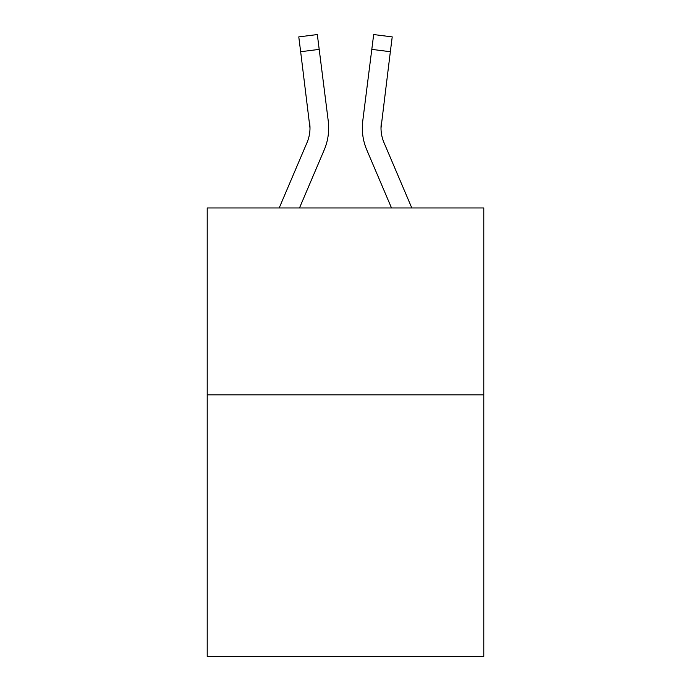 <?xml version="1.0" encoding="UTF-8"?>
<svg xmlns="http://www.w3.org/2000/svg" width="691" height="691" viewBox="0 0 691 691"><rect width="100%" height="100%" fill="white"/><g stroke="black" fill="none" stroke-linecap="round" stroke-linejoin="round"><path stroke-width="1.04" d="M483.786 394.837L483.786 656.45L207.214 656.45L207.214 207.965L483.786 207.965L483.786 394.837L207.214 394.837M324.2 149.947L299.497 207.965L324.2 149.947A56.057 56.057 0 0 0 328.242 120.96L319.199 49.381L300.654 51.721L298.78 36.891L317.324 34.55L319.199 49.381M328.614 130.703L328.683 128.422M327.957 118.714L328.242 120.96L327.957 118.714M411.81 207.965L383.989 142.622A37.374 37.374 0 0 1 381.009 128.051L390.346 51.721L371.801 49.381L373.676 34.55L392.22 36.891L373.676 34.55L392.22 36.891L373.676 34.55L392.22 36.891L373.676 34.55L392.22 36.891L373.676 34.55L392.22 36.891L373.676 34.55L392.22 36.891L373.676 34.55L392.22 36.891L373.676 34.55L392.22 36.891L373.676 34.55L392.22 36.891L373.676 34.55L392.22 36.891L373.676 34.55L392.22 36.891L373.676 34.55L392.22 36.891L373.676 34.55L392.22 36.891L373.676 34.55L392.22 36.891L373.676 34.55L392.22 36.891L373.676 34.55L392.22 36.891L373.676 34.55L392.22 36.891L373.676 34.55L392.22 36.891L373.676 34.55L392.22 36.891L373.676 34.55L392.22 36.891L373.676 34.55L392.22 36.891L373.676 34.55L392.22 36.891L373.676 34.55L392.22 36.891L373.676 34.55L392.22 36.891L373.676 34.55L392.22 36.891L373.676 34.55L392.22 36.891L373.676 34.55L392.22 36.891L373.676 34.55L392.22 36.891L373.676 34.55L392.22 36.891L373.676 34.55L392.22 36.891L373.676 34.55L392.22 36.891L373.676 34.55L392.22 36.891L373.676 34.55L392.22 36.891L373.676 34.55L392.22 36.891L373.676 34.55L392.22 36.891L373.676 34.55L392.22 36.891L373.676 34.55L392.22 36.891L373.676 34.55L392.22 36.891L373.676 34.55L392.22 36.891L373.676 34.55L392.22 36.891L373.676 34.55L392.22 36.891L373.676 34.55L392.22 36.891L390.346 51.721M366.8 149.947L391.503 207.965L366.8 149.947A56.057 56.057 0 0 1 362.758 120.96L371.801 49.381M383.989 142.622A37.374 37.374 0 0 1 381.009 128.051A37.374 37.374 0 0 0 383.989 142.622A37.374 37.374 0 0 1 381.009 128.051A37.374 37.374 0 0 0 383.989 142.622A37.374 37.374 0 0 1 381.009 128.051A37.374 37.374 0 0 0 383.989 142.622A37.374 37.374 0 0 1 381.009 128.051A37.374 37.374 0 0 0 383.989 142.622A37.374 37.374 0 0 1 381.009 128.051A37.374 37.374 0 0 0 383.989 142.622A37.374 37.374 0 0 1 381.009 128.051A37.374 37.374 0 0 0 383.989 142.622A37.374 37.374 0 0 1 381.009 128.051A37.374 37.374 0 0 0 383.989 142.622A37.374 37.374 0 0 1 381.009 128.051A37.374 37.374 0 0 0 383.989 142.622A37.374 37.374 0 0 1 381.009 128.051A37.374 37.374 0 0 0 383.989 142.622A37.374 37.374 0 0 1 381.009 128.051A37.374 37.374 0 0 0 383.989 142.622A37.374 37.374 0 0 1 381.009 128.051A37.374 37.374 0 0 0 383.989 142.622A37.374 37.374 0 0 1 381.009 128.051A37.374 37.374 0 0 0 383.989 142.622A37.374 37.374 0 0 1 381.009 128.051A37.374 37.374 0 0 0 383.989 142.622A37.374 37.374 0 0 1 381.009 128.051A37.374 37.374 0 0 0 383.989 142.622A37.374 37.374 0 0 1 381.009 128.051A37.374 37.374 0 0 0 383.989 142.622A37.374 37.374 0 0 1 381.009 128.051A37.374 37.374 0 0 0 383.989 142.622A37.374 37.374 0 0 1 381.009 128.051A37.374 37.374 0 0 0 383.989 142.622A37.374 37.374 0 0 1 381.009 128.051A37.374 37.374 0 0 0 383.989 142.622A37.374 37.374 0 0 1 381.009 128.051A37.374 37.374 0 0 0 383.989 142.622A37.374 37.374 0 0 1 381.009 128.051A37.374 37.374 0 0 0 383.989 142.622A37.374 37.374 0 0 1 381.009 128.051A37.374 37.374 0 0 0 383.989 142.622A37.374 37.374 0 0 1 381.009 128.051L381.302 123.3A37.374 37.374 0 0 0 383.989 142.622A37.374 37.374 0 0 1 381.009 128.051L381.302 123.3M279.19 207.965L307.011 142.622A37.374 37.374 0 0 0 309.991 128.06L300.654 51.721M307.011 142.622A37.374 37.374 0 0 0 309.991 128.06A37.374 37.374 0 0 1 307.011 142.622A37.374 37.374 0 0 0 309.991 128.06A37.374 37.374 0 0 1 307.011 142.622A37.374 37.374 0 0 0 309.991 128.06A37.374 37.374 0 0 1 307.011 142.622A37.374 37.374 0 0 0 309.991 128.06A37.374 37.374 0 0 1 307.011 142.622A37.374 37.374 0 0 0 309.991 128.06A37.374 37.374 0 0 1 307.011 142.622A37.374 37.374 0 0 0 309.991 128.06A37.374 37.374 0 0 1 307.011 142.622A37.374 37.374 0 0 0 309.991 128.06L309.698 123.3A37.374 37.374 0 0 1 307.011 142.622M328.683 127.956L328.614 130.72L328.683 127.956M362.386 130.72L362.317 127.956"/></g></svg>
